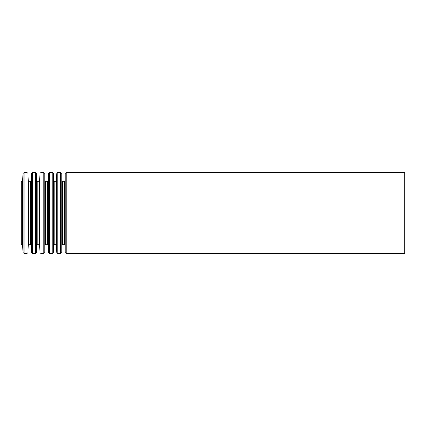 <?xml version="1.0" encoding="UTF-8"?>
<svg xmlns="http://www.w3.org/2000/svg" width="426" height="426" viewBox="0 0 426 426"><rect width="100%" height="100%" fill="white"/><g stroke="black" fill="none" stroke-linecap="round" stroke-linejoin="round"><path stroke-width="0.64" d="M21.3 181.306L21.3 244.694L22.216 244.694L22.216 181.306L21.3 181.306M404.7 172.487L404.7 253.513L66.243 253.513L66.243 172.487L404.7 172.487M22.216 181.306L22.727 180.816L23.047 173.467L24.069 172.487L26.966 172.487L27.988 173.467L28.308 180.816L28.819 181.306L30.651 181.306L31.162 180.816L31.481 173.467L32.504 172.487L35.401 172.487L36.423 173.467L36.742 180.816L37.254 181.306L39.086 181.306L39.597 180.816L39.916 173.467L40.939 172.487L43.835 172.487L44.858 173.467L45.177 180.816L45.688 181.306L47.52 181.306L48.032 180.816L48.351 173.467L49.373 172.487L52.27 172.487L53.293 173.467L53.612 180.816L54.123 181.306L55.955 181.306L56.466 180.816L56.786 173.467L57.808 172.487L60.705 172.487L61.727 173.467L62.047 180.816L62.558 181.306L64.39 181.306L64.901 180.816L65.221 173.467L66.243 172.487M65.221 173.467L65.221 252.533L66.243 253.513M64.901 180.816L64.901 245.184L65.221 252.533M64.39 181.306L64.39 244.694L62.558 244.694L62.047 245.184L61.727 252.533L61.727 173.467M62.558 181.306L62.558 244.694M62.047 180.816L62.047 245.184M60.705 172.487L60.705 253.513L61.727 252.533M57.808 172.487L57.808 253.513L60.705 253.513M56.786 173.467L56.786 252.533L57.808 253.513M56.466 180.816L56.466 245.184L56.786 252.533M55.955 181.306L55.955 244.694L54.123 244.694L53.612 245.184L53.293 252.533L53.293 173.467M54.123 181.306L54.123 244.694M53.612 180.816L53.612 245.184M52.27 172.487L52.27 253.513L53.293 252.533M49.373 172.487L49.373 253.513L52.27 253.513M48.351 173.467L48.351 252.533L49.373 253.513M48.032 180.816L48.032 245.184L48.351 252.533M47.52 181.306L47.52 244.694L45.688 244.694L45.177 245.184L44.858 252.533L44.858 173.467M45.688 181.306L45.688 244.694M45.177 180.816L45.177 245.184M43.835 172.487L43.835 253.513L44.858 252.533M40.939 172.487L40.939 253.513L43.835 253.513M39.916 173.467L39.916 252.533L40.939 253.513M39.597 180.816L39.597 245.184L39.916 252.533M39.086 181.306L39.086 244.694L37.254 244.694L36.742 245.184L36.423 252.533L36.423 173.467M37.254 181.306L37.254 244.694M36.742 180.816L36.742 245.184M35.401 172.487L35.401 253.513L36.423 252.533M32.504 172.487L32.504 253.513L35.401 253.513M31.481 173.467L31.481 252.533L32.504 253.513M31.162 180.816L31.162 245.184L31.481 252.533M30.651 181.306L30.651 244.694L28.819 244.694L28.308 245.184L27.988 252.533L27.988 173.467M28.819 181.306L28.819 244.694M28.308 180.816L28.308 245.184M26.966 172.487L26.966 253.513L27.988 252.533M24.069 172.487L24.069 253.513L26.966 253.513M23.047 173.467L23.047 252.533L24.069 253.513M22.727 180.816L22.727 245.184L23.047 252.533M64.901 245.184L64.39 244.694M56.466 245.184L55.955 244.694M48.032 245.184L47.52 244.694M39.597 245.184L39.086 244.694M31.162 245.184L30.651 244.694M22.727 245.184L22.216 244.694"/></g></svg>
